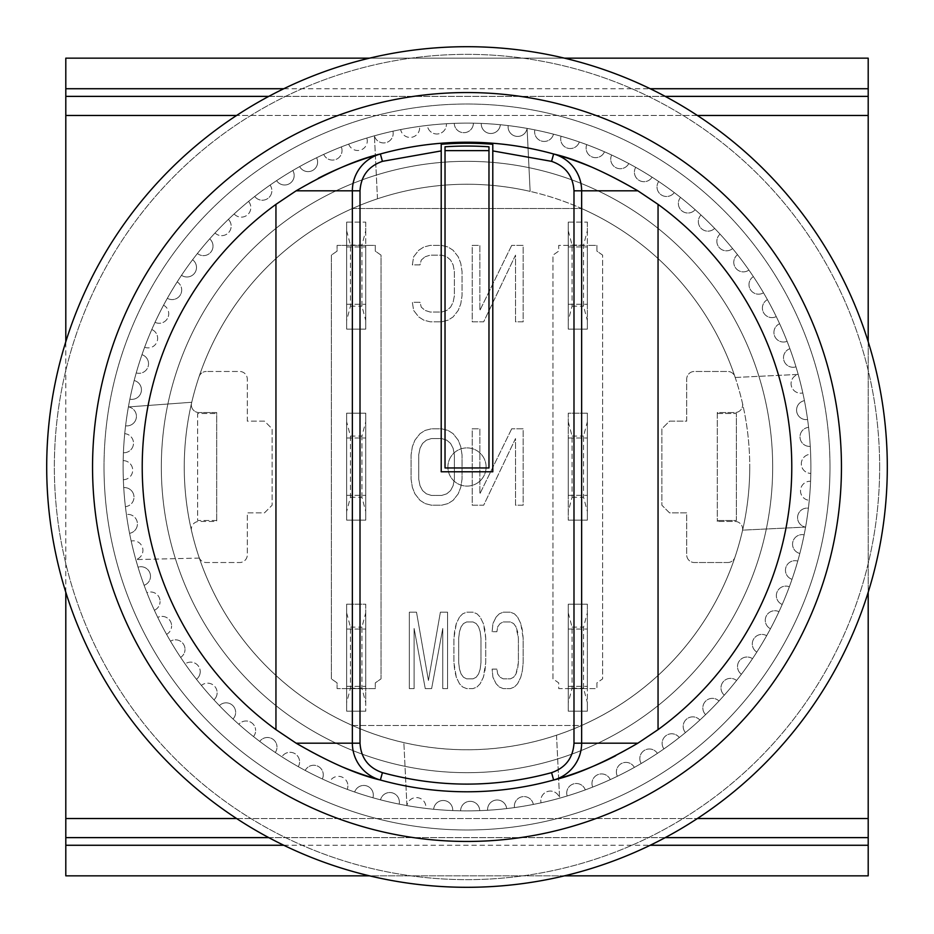 <?xml version="1.0" encoding="UTF-8"?>
<svg xmlns="http://www.w3.org/2000/svg" width="934" height="934" viewBox="0 0 934 934"><rect width="100%" height="100%" fill="white"/><g stroke="black" fill="none" stroke-linecap="round" stroke-linejoin="round"><path stroke-width="0.7" stroke-dasharray="4.67 3.5" d="M346.642 629.049L365.743 629.049L365.743 686.362L365.743 629.049L346.642 629.049L346.642 686.362L346.642 629.049M346.642 711.194L346.642 604.205L346.642 711.194L365.743 711.194L346.642 711.194M346.642 604.205L365.743 604.205L346.642 604.205L346.642 688.615L337.092 688.615L375.293 688.615L375.293 682.882L381.025 678.866L381.025 255.134L375.293 251.118L375.293 245.385L337.092 245.385L337.092 251.118L331.36 255.134L331.36 678.866L337.092 682.882L337.092 688.615L337.092 682.882L331.36 678.866L331.36 255.134L337.092 251.118L337.092 245.385L375.293 245.385L375.293 251.118L381.025 255.134L381.025 678.866L375.293 682.882L375.293 688.615L346.642 688.615L346.642 604.205L365.743 604.205L365.743 711.194L365.743 702.531L361.925 688.265L361.925 627.134L365.743 612.879L365.743 604.205L346.642 604.205M346.642 612.879L350.46 627.134L350.46 688.265L346.642 702.531M350.46 688.265L361.925 688.265M350.46 627.134L361.925 627.134M346.642 686.362L365.743 686.362L346.642 686.362M365.743 612.879L365.743 702.531M346.642 246.95L365.743 246.95L365.743 304.274L365.743 246.95L346.642 246.95L346.642 304.274L346.642 246.95M346.642 329.107L346.642 222.117L346.642 329.107L365.743 329.107L346.642 329.107L365.743 329.107L346.642 329.107L346.642 245.385L346.642 329.107M346.642 222.117L365.743 222.117L346.642 222.117M365.743 222.117L365.743 329.107L365.743 320.444L361.925 306.177L361.925 245.047L365.743 230.78L365.743 222.117M346.642 230.78L350.46 245.047L350.46 306.177L346.642 320.444M350.46 306.177L361.925 306.177M350.46 245.047L361.925 245.047M346.642 304.274L365.743 304.274L346.642 304.274M365.743 230.78L365.743 320.444M879.653 467A412.653 412.653 0 0 0 467 54.347A412.653 412.653 0 0 0 54.347 467A412.653 412.653 0 0 0 467 879.653A412.653 412.653 0 0 0 879.653 467A412.653 412.653 0 0 0 467 54.347A412.653 412.653 0 0 0 54.347 467A412.653 412.653 0 0 0 467 879.653A412.653 412.653 0 0 0 879.653 467M104.013 467A362.987 362.987 0 0 0 467 829.987A362.987 362.987 0 0 0 829.987 467A362.987 362.987 0 0 1 467 829.987A362.987 362.987 0 0 1 104.013 467A362.987 362.987 0 0 1 467 104.013A362.987 362.987 0 0 1 829.987 467A362.987 362.987 0 0 0 467 104.013A362.987 362.987 0 0 0 104.013 467A362.987 362.987 0 0 1 467 104.013A362.987 362.987 0 0 1 829.987 467A362.987 362.987 0 0 0 467 104.013A362.987 362.987 0 0 0 104.013 467A362.987 362.987 0 0 0 467 829.987A362.987 362.987 0 0 0 829.987 467A362.987 362.987 0 0 1 467 829.987A362.987 362.987 0 0 1 104.013 467M123.113 467A343.887 343.887 0 0 0 467 810.887A343.887 343.887 0 0 0 810.887 467A343.887 343.887 0 0 1 467 810.887A343.887 343.887 0 0 1 123.113 467A343.887 343.887 0 0 1 467 123.113A343.887 343.887 0 0 1 810.887 467A343.887 343.887 0 0 0 467 123.113A343.887 343.887 0 0 0 123.113 467A343.887 343.887 0 0 0 467 810.887A343.887 343.887 0 0 0 810.887 467A343.887 343.887 0 0 0 467 123.113A343.887 343.887 0 0 0 123.358 479.726A343.887 343.887 0 0 0 123.732 487.618A9.55 9.55 0 0 1 133.994 497.145A9.55 9.55 0 0 0 123.732 487.618A343.887 343.887 0 0 0 126.417 514.482A9.55 9.55 0 0 1 137.415 523.927A9.55 9.55 0 0 0 126.417 514.482A343.887 343.887 0 0 0 129.569 533.326A343.887 343.887 0 0 0 131.192 541.055A9.55 9.55 0 0 1 142.925 550.359A9.55 9.55 0 0 0 131.192 541.055A343.887 343.887 0 0 0 135.815 559.594A9.55 9.55 0 0 0 142.925 550.359A9.55 9.55 0 0 1 135.815 559.594L135.862 559.583A343.887 343.887 0 0 0 138.034 567.183A9.55 9.55 0 0 1 150.491 576.278A9.55 9.55 0 0 0 138.034 567.183A343.887 343.887 0 0 0 146.907 592.681A9.55 9.55 0 0 1 160.076 601.519A9.55 9.55 0 0 0 146.907 592.681A343.887 343.887 0 0 0 157.753 617.409A9.55 9.55 0 0 1 171.599 625.932A9.55 9.55 0 0 0 157.753 617.409A343.887 343.887 0 0 0 170.513 641.203A9.55 9.55 0 0 1 185.014 649.375A9.55 9.55 0 0 0 170.513 641.203A343.887 343.887 0 0 0 185.095 663.934A9.55 9.55 0 0 1 200.226 671.686A9.55 9.55 0 0 0 185.095 663.934A343.887 343.887 0 0 0 201.405 685.439A9.55 9.55 0 0 1 217.132 692.736A9.55 9.55 0 0 0 201.405 685.439A343.887 343.887 0 0 0 219.373 705.602A9.55 9.55 0 0 1 235.648 712.397A9.55 9.55 0 0 0 219.373 705.602A343.887 343.887 0 0 0 238.847 724.305A9.55 9.55 0 0 1 255.636 730.54A9.55 9.55 0 0 0 238.847 724.305A343.887 343.887 0 0 0 259.745 741.409A9.55 9.55 0 0 1 277.001 747.06A9.55 9.55 0 0 0 259.745 741.409A343.887 343.887 0 0 0 281.916 756.82A9.55 9.55 0 0 1 299.581 761.852A9.55 9.55 0 0 0 281.916 756.82A343.887 343.887 0 0 0 305.22 770.457A9.55 9.55 0 0 1 323.269 774.823A9.55 9.55 0 0 0 305.22 770.457A343.887 343.887 0 0 0 329.527 782.213A9.55 9.55 0 0 1 347.892 785.903A9.55 9.55 0 0 0 329.527 782.213A343.887 343.887 0 0 0 354.687 792.02A9.55 9.55 0 0 1 373.308 795.021A9.55 9.55 0 0 0 354.687 792.02A343.887 343.887 0 0 0 380.535 799.831A9.55 9.55 0 0 1 399.367 802.108A9.55 9.55 0 0 0 380.535 799.831A343.887 343.887 0 0 0 406.909 805.587A9.55 9.55 0 0 1 417.113 797.613A9.55 9.55 0 0 1 425.892 807.128A9.55 9.55 0 0 0 417.136 797.613A9.55 9.55 0 0 0 406.92 805.54L406.909 805.587A343.887 343.887 0 0 0 425.811 808.4A9.55 9.55 0 0 0 425.892 807.128A9.55 9.55 0 0 1 425.811 808.4A343.887 343.887 0 0 0 433.668 809.264A9.55 9.55 0 0 1 443.58 800.508A9.55 9.55 0 0 1 452.733 810.058A9.55 9.55 0 0 0 443.58 800.508A9.55 9.55 0 0 0 433.668 809.264A343.887 343.887 0 0 0 452.721 810.584A9.55 9.55 0 0 0 452.733 810.058A9.55 9.55 0 0 1 452.721 810.584A343.887 343.887 0 0 0 479.726 810.642A9.55 9.55 0 0 0 470.082 801.314A9.55 9.55 0 0 0 460.614 810.817A9.55 9.55 0 0 1 470.082 801.314A9.55 9.55 0 0 1 479.726 810.642A343.887 343.887 0 0 0 506.648 808.587A9.55 9.55 0 0 0 496.304 800.041A9.55 9.55 0 0 0 487.618 810.268A9.55 9.55 0 0 1 496.304 800.041A9.55 9.55 0 0 1 506.648 808.587A343.887 343.887 0 0 0 533.326 804.431A9.55 9.55 0 0 0 522.339 796.714A9.55 9.55 0 0 0 514.482 807.583A9.55 9.55 0 0 1 522.339 796.714A9.55 9.55 0 0 1 533.326 804.431A343.887 343.887 0 0 0 541.055 802.808A343.887 343.887 0 0 0 559.594 798.185L559.583 798.126A9.55 9.55 0 0 0 548.013 791.367A9.55 9.55 0 0 0 541.055 802.808A9.55 9.55 0 0 1 548.036 791.355A9.55 9.55 0 0 1 559.594 798.185A343.887 343.887 0 0 0 641.203 763.487A343.887 343.887 0 0 0 808.4 508.189A9.55 9.55 0 0 0 797.683 516.222A9.55 9.55 0 0 0 805.54 527.08L742.612 530.138A282.745 282.745 0 0 0 749.745 467A282.745 282.745 0 0 1 581.625 725.473L352.375 725.473A282.745 282.745 0 0 1 352.375 208.527A282.745 282.745 0 0 0 199.07 376.682A7.647 7.647 0 0 1 206.309 371.475A7.647 7.647 0 0 0 199.07 376.682A282.745 282.745 0 0 0 191.552 530.816A7.647 7.647 0 0 1 191.353 529.088A7.647 7.647 0 0 0 191.552 530.816A282.745 282.745 0 0 0 352.375 725.473L581.625 725.473A282.745 282.745 0 0 0 749.745 467A282.745 282.745 0 0 1 467 749.745A282.745 282.745 0 0 1 184.255 467A282.745 282.745 0 0 0 742.612 530.138L805.587 527.091A9.55 9.55 0 0 1 797.683 516.257A9.55 9.55 0 0 1 808.4 508.189A343.887 343.887 0 0 0 810.584 481.279A9.55 9.55 0 0 0 800.531 490.152A9.55 9.55 0 0 0 809.264 500.332A9.55 9.55 0 0 1 800.531 490.152A9.55 9.55 0 0 1 810.584 481.279A343.887 343.887 0 0 0 810.817 473.386A343.887 343.887 0 0 0 810.887 467A343.887 343.887 0 0 0 810.642 454.274A9.55 9.55 0 0 0 801.314 463.918A9.55 9.55 0 0 0 810.817 473.386A9.55 9.55 0 0 1 801.314 463.918A9.55 9.55 0 0 1 810.642 454.274A343.887 343.887 0 0 0 808.587 427.352A9.55 9.55 0 0 0 800.041 437.696A9.55 9.55 0 0 0 810.268 446.382A9.55 9.55 0 0 1 800.041 437.696A9.55 9.55 0 0 1 808.587 427.352A343.887 343.887 0 0 0 804.431 400.674A9.55 9.55 0 0 0 796.714 411.661A9.55 9.55 0 0 0 807.583 419.518A9.55 9.55 0 0 1 796.714 411.661A9.55 9.55 0 0 1 804.431 400.674A343.887 343.887 0 0 0 802.808 392.945A343.887 343.887 0 0 0 763.487 292.797A343.887 343.887 0 0 0 508.189 125.6A9.55 9.55 0 0 0 516.222 136.317A9.55 9.55 0 0 0 527.08 128.46L530.138 191.388A282.745 282.745 0 0 0 184.255 467A282.745 282.745 0 0 1 467 184.255A282.745 282.745 0 0 1 749.745 467A282.745 282.745 0 0 0 530.138 191.388L527.091 128.413A9.55 9.55 0 0 1 516.257 136.317A9.55 9.55 0 0 1 508.189 125.6A343.887 343.887 0 0 0 481.279 123.416A9.55 9.55 0 0 0 490.152 133.469A9.55 9.55 0 0 0 500.332 124.736A9.55 9.55 0 0 1 490.152 133.469A9.55 9.55 0 0 1 481.279 123.416A343.887 343.887 0 0 0 454.274 123.358A9.55 9.55 0 0 0 463.918 132.686A9.55 9.55 0 0 0 473.386 123.183A9.55 9.55 0 0 1 463.918 132.686A9.55 9.55 0 0 1 454.274 123.358A343.887 343.887 0 0 0 427.352 125.413A9.55 9.55 0 0 0 437.346 133.982A9.55 9.55 0 0 0 446.382 123.732A9.55 9.55 0 0 1 437.346 133.982A9.55 9.55 0 0 1 427.352 125.413A343.887 343.887 0 0 0 400.674 129.569A9.55 9.55 0 0 0 419.623 127.865A9.55 9.55 0 0 0 419.518 126.417A9.55 9.55 0 0 1 410.937 137.38A9.55 9.55 0 0 1 400.674 129.569A343.887 343.887 0 0 0 392.945 131.192A343.887 343.887 0 0 0 292.797 170.513A343.887 343.887 0 0 0 123.183 460.614A343.887 343.887 0 0 0 123.113 467M868.2 818.523L868.2 58.165L65.8 58.165L65.8 875.835L868.2 875.835L868.2 818.523L65.8 818.523M369.514 58.165L564.486 58.165M65.8 592.273L65.8 341.727M868.2 592.273L868.2 341.727M283.796 88.73L650.204 88.73M665.206 96.377L268.794 96.377M65.8 96.377L868.2 96.377M868.2 837.623L65.8 837.623M268.794 837.623L665.206 837.623M564.486 875.835L369.514 875.835M283.796 845.27L650.204 845.27M191.353 404.912A7.647 7.647 0 0 0 198.989 412.548L216.723 412.548L216.723 413.505L197.623 413.505L197.623 520.495L216.723 520.495L216.723 521.452L198.989 521.452A7.647 7.647 0 0 0 191.353 529.088A7.647 7.647 0 0 1 198.989 521.452L216.723 521.452L216.723 412.548L198.989 412.548A7.647 7.647 0 0 1 191.552 403.184A7.647 7.647 0 0 0 191.353 404.912M772.675 467A305.675 305.675 0 0 0 467 161.325A305.675 305.675 0 0 0 161.325 467A305.675 305.675 0 0 1 467 161.325A305.675 305.675 0 0 1 772.675 467A305.675 305.675 0 0 1 467 772.675A305.675 305.675 0 0 1 161.325 467A305.675 305.675 0 0 0 467 772.675A305.675 305.675 0 0 0 772.675 467A305.675 305.675 0 0 0 467 161.325A305.675 305.675 0 0 0 161.325 467A305.675 305.675 0 0 0 467 772.675A305.675 305.675 0 0 0 772.675 467M727.691 562.525A7.647 7.647 0 0 0 734.93 557.318A7.647 7.647 0 0 1 727.691 562.525L694.347 562.525L727.691 562.525M199.07 557.329A7.647 7.647 0 0 0 206.309 562.525L239.653 562.525A7.647 7.647 0 0 0 247.3 554.878L247.3 512.848L264.497 512.848L272.133 505.212L272.133 428.788L264.497 421.152L247.3 421.152L247.3 379.122A7.647 7.647 0 0 0 239.653 371.475L206.309 371.475L239.653 371.475A7.647 7.647 0 0 1 247.3 379.122L247.3 421.152L264.497 421.152L272.133 428.788L272.133 505.212L264.497 512.848L247.3 512.848L247.3 554.878A7.647 7.647 0 0 1 239.653 562.525L206.309 562.525A7.647 7.647 0 0 1 199.07 557.329M352.375 208.527L581.625 208.527A282.745 282.745 0 0 1 734.93 376.682A7.647 7.647 0 0 0 727.691 371.475L694.347 371.475A7.647 7.647 0 0 0 686.7 379.122L686.7 421.152L669.503 421.152L661.867 428.788L661.867 505.212L669.503 512.848L686.7 512.848L686.7 554.878A7.647 7.647 0 0 0 694.347 562.525A7.647 7.647 0 0 1 686.7 554.878L686.7 512.848L669.503 512.848L661.867 505.212L661.867 428.788L669.503 421.152L686.7 421.152L686.7 379.122A7.647 7.647 0 0 1 694.347 371.475L727.691 371.475A7.647 7.647 0 0 1 734.93 376.682A282.745 282.745 0 0 1 749.745 467A282.745 282.745 0 0 0 581.625 208.527L352.375 208.527M440.381 612.19L428.437 680.477L416.506 612.19L409.337 612.19L409.337 688.615L414.112 688.615L414.112 628.454L425.262 688.615L431.625 688.615L442.774 628.454L442.774 688.615L447.549 688.615L447.549 612.19L440.381 612.19L447.549 612.19L447.549 688.615L442.774 688.615L442.774 628.454L431.625 688.615L425.262 688.615L414.112 628.454L414.112 688.615L409.337 688.615L409.337 612.19L416.506 612.19L428.437 680.477L440.381 612.19M496.106 617.07L492.918 623.573L492.125 631.711L496.9 631.711L497.694 626.831L500.087 623.573L503.263 621.951L510.431 621.951L513.618 623.573L516 626.831L517.599 631.711L518.393 638.214L518.393 662.603L516 673.974L513.618 677.232L510.431 678.855L503.263 678.855L500.087 677.232L497.694 673.974L496.9 669.106L492.125 669.106L492.918 677.232L496.106 683.735L499.281 686.992L503.263 688.615L510.431 688.615L514.412 686.992L517.599 683.735L520.775 677.232L522.375 670.729L523.168 662.603L523.168 638.214L522.375 630.076L520.775 623.573L517.599 617.07L514.412 613.825L510.431 612.19L503.263 612.19L499.281 613.825L496.106 617.07L499.281 613.825L503.263 612.19L510.431 612.19L514.412 613.825L517.599 617.07L520.775 623.573L523.168 638.214L523.168 662.603L522.375 670.729L520.775 677.232L517.599 683.735L514.412 686.992L510.431 688.615L503.263 688.615L499.281 686.992L496.106 683.735L492.918 677.232L492.125 669.106L496.9 669.106L497.694 673.974L500.087 677.232L503.263 678.855L510.431 678.855L513.618 677.232L516 673.974L517.599 669.106L518.393 662.603L518.393 638.214L516 626.831L513.618 623.573L510.431 621.951L503.263 621.951L500.087 623.573L497.694 626.831L496.9 631.711L492.125 631.711L492.918 623.573L496.106 617.07M511.704 428.788L479.866 493.829L479.866 428.788L472.219 428.788L472.219 505.212L483.684 505.212L515.521 438.548L515.521 505.212L523.168 505.212L523.168 428.788L511.704 428.788L523.168 428.788L523.168 505.212L515.521 505.212L515.521 438.548L483.684 505.212L472.219 505.212L472.219 428.788L479.866 428.788L479.866 493.829L511.704 428.788M602.64 255.134L596.908 251.118L596.908 245.385L558.707 245.385L558.707 251.118L552.975 255.134L552.975 678.866L558.707 682.882L558.707 688.615L596.908 688.615L596.908 682.882L602.64 678.866L602.64 255.134L596.908 251.118L596.908 245.385L587.358 245.385L587.358 329.107L587.358 245.385L568.257 245.385L568.257 329.107L587.358 329.107L568.257 329.107L568.257 245.385L558.707 245.385L558.707 251.118L552.975 255.134L552.975 678.866L558.707 682.882L558.707 688.615L568.257 688.615L568.257 604.205L568.257 688.615L587.358 688.615L587.358 604.205L568.257 604.205L587.358 604.205L587.358 688.615L596.908 688.615L596.908 682.882L602.64 678.866L602.64 255.134M511.704 245.385L479.866 310.427L479.866 245.385L472.219 245.385L472.219 321.81L483.684 321.81L515.521 255.145L515.521 321.81L523.168 321.81L523.168 245.385L511.704 245.385L523.168 245.385L523.168 321.81L515.521 321.81L515.521 255.145L483.684 321.81L472.219 321.81L472.219 245.385L479.866 245.385L479.866 310.427L511.704 245.385M462.038 454.811L460.754 446.674L458.209 440.171L453.118 433.668L448.028 430.422L441.654 428.788L431.461 428.788L425.098 430.422L420.008 433.668L414.906 440.171L412.361 446.674L411.088 454.811L411.088 479.189L412.361 487.326L414.906 493.829L420.008 500.332L425.098 503.578L431.461 505.212L441.654 505.212L448.028 503.578L453.118 500.332L458.209 493.829L460.754 487.326L462.038 479.189L462.038 454.811L462.038 479.189L460.754 487.326L458.209 493.829L453.118 500.332L448.028 503.578L441.654 505.212L431.461 505.212L425.098 503.578L420.008 500.332L414.906 493.829L412.361 487.326L411.088 479.189L411.088 454.811L412.361 446.674L414.906 440.171L420.008 433.668L425.098 430.422L431.461 428.788L441.654 428.788L448.028 430.422L453.118 433.668L458.209 440.171L460.754 446.674L462.038 454.811M459.481 617.07L456.306 623.573L453.912 638.214L453.912 662.603L454.706 670.729L456.306 677.232L459.481 683.735L462.669 686.992L466.65 688.615L473.013 688.615L476.994 686.992L480.181 683.735L483.368 677.232L484.956 670.729L485.75 662.603L485.75 638.214L484.956 630.076L483.368 623.573L480.181 617.07L476.994 613.825L473.013 612.19L466.65 612.19L462.669 613.825L459.481 617.07L462.669 613.825L466.65 612.19L473.013 612.19L476.994 613.825L480.181 617.07L483.368 623.573L485.75 638.214L485.75 662.603L483.368 677.232L480.181 683.735L476.994 686.992L473.013 688.615L466.65 688.615L462.669 686.992L459.481 683.735L456.306 677.232L453.912 662.603L453.912 638.214L454.706 630.076L456.306 623.573L459.481 617.07M425.098 256.768L430.189 255.145L441.654 255.145L446.744 256.768L450.573 260.026L453.118 264.894L454.391 271.397L454.391 295.786L453.118 302.289L450.573 307.169L446.744 310.427L441.654 312.049L430.189 312.049L425.098 310.427L421.281 307.169L420.008 302.289L412.361 302.289L413.634 310.427L418.724 316.93L423.826 320.175L430.189 321.81L441.654 321.81L448.028 320.175L453.118 316.93L458.209 310.427L460.754 303.924L462.038 295.786L462.038 271.397L460.754 263.271L458.209 256.768L453.118 250.265L448.028 247.008L441.654 245.385L430.189 245.385L423.826 247.008L418.724 250.265L413.634 256.768L412.361 264.894L420.008 264.894L421.281 260.026L425.098 256.768L421.281 260.026L420.008 264.894L412.361 264.894L413.634 256.768L418.724 250.265L423.826 247.008L430.189 245.385L441.654 245.385L448.028 247.008L453.118 250.265L458.209 256.768L460.754 263.271L462.038 271.397L462.038 295.786L460.754 303.924L458.209 310.427L453.118 316.93L448.028 320.175L441.654 321.81L430.189 321.81L423.826 320.175L418.724 316.93L413.634 310.427L412.361 302.289L420.008 302.289L421.281 307.169L425.098 310.427L430.189 312.049L441.654 312.049L446.744 310.427L450.573 307.169L453.118 302.289L454.391 295.786L454.391 271.397L453.118 264.894L450.573 260.026L446.744 256.768L441.654 255.145L430.189 255.145L425.098 256.768M216.723 520.495L197.623 520.495L197.623 413.505L216.723 413.505L216.723 520.495M742.448 530.816A7.647 7.647 0 0 0 735.011 521.452L717.277 521.452L735.011 521.452A7.647 7.647 0 0 1 742.448 530.816M742.448 403.184A7.647 7.647 0 0 1 735.011 412.548L717.277 412.548L717.277 521.452L717.277 412.548L735.011 412.548A7.647 7.647 0 0 0 742.448 403.184M365.743 688.615L365.743 604.205L365.743 688.615M365.743 329.107L365.743 245.385L365.743 329.107M350.46 497.227L361.925 497.227L365.743 511.482L365.743 520.145L365.743 413.167L346.642 413.167L346.642 520.145L365.743 520.145L365.743 413.167L346.642 413.167L365.743 413.167L365.743 520.145L346.642 520.145L365.743 520.145L346.642 520.145L346.642 413.167L346.642 520.145L346.642 421.829L350.46 436.085L350.46 497.227L346.642 511.482M587.358 413.167L568.257 413.167L568.257 520.145L587.358 520.145L587.358 413.167L587.358 520.145L568.257 520.145L568.257 413.167L587.358 413.167L568.257 413.167L568.257 520.145L568.257 413.167L587.358 413.167L587.358 520.145L568.257 520.145L587.358 520.145L587.358 511.482L583.54 497.227L583.54 436.085L587.358 421.829L587.358 413.167M454.391 479.189L454.391 454.811L453.118 448.297L450.573 443.428L446.744 440.171L441.654 438.548L431.461 438.548L426.371 440.171L422.553 443.428L420.008 448.297L418.724 454.811L418.724 479.189L420.008 485.703L422.553 490.572L426.371 493.829L431.461 495.452L441.654 495.452L446.744 493.829L450.573 490.572L453.118 485.703L454.391 479.189L453.118 485.703L450.573 490.572L446.744 493.829L441.654 495.452L431.461 495.452L426.371 493.829L422.553 490.572L420.008 485.703L418.724 479.189L418.724 454.811L420.008 448.297L422.553 443.428L426.371 440.171L431.461 438.548L441.654 438.548L446.744 440.171L450.573 443.428L453.118 448.297L454.391 454.811L454.391 479.189M480.181 631.711L478.593 626.831L476.2 623.573L473.013 621.951L466.65 621.951L463.462 623.573L461.081 626.831L459.481 631.711L458.687 638.214L458.687 662.603L459.481 669.106L461.081 673.974L463.462 677.232L466.65 678.855L473.013 678.855L476.2 677.232L478.593 673.974L480.181 669.106L480.975 662.603L480.975 638.214L480.181 631.711L480.975 638.214L480.975 662.603L480.181 669.106L478.593 673.974L476.2 677.232L473.013 678.855L466.65 678.855L463.462 677.232L461.081 673.974L459.481 669.106L458.687 662.603L458.687 638.214L459.481 631.711L461.081 626.831L463.462 623.573L466.65 621.951L473.013 621.951L476.2 623.573L478.593 626.831L480.181 631.711M717.277 413.505L736.377 413.505L717.277 413.505M717.277 520.495L736.377 520.495L736.377 413.505L736.377 520.495L717.277 520.495M343.233 767.269A324.775 324.775 0 0 1 142.225 467A324.775 324.775 0 0 0 467 791.775A324.775 324.775 0 0 0 791.775 467A324.775 324.775 0 0 1 615.623 755.781M553.617 780.018A324.775 324.775 0 0 1 380.383 780.018A38.212 38.212 0 0 1 352.363 743.184L352.363 190.816A38.212 38.212 0 0 1 380.383 153.982A324.775 324.775 0 0 1 553.617 153.982A38.212 38.212 0 0 1 581.637 190.816L581.637 743.184A38.212 38.212 0 0 1 553.617 780.018A38.212 38.212 0 0 0 581.637 743.184M887.3 467A420.3 420.3 0 0 0 467 46.7A420.3 420.3 0 0 0 46.7 467A420.3 420.3 0 0 0 467 887.3A420.3 420.3 0 0 0 887.3 467M486.1 467A19.1 19.1 0 0 1 467 486.1A19.1 19.1 0 0 1 447.9 467A19.1 19.1 0 0 1 467 447.9A19.1 19.1 0 0 1 486.1 467A19.1 19.1 0 0 1 467 486.1A19.1 19.1 0 0 1 447.9 467A19.1 19.1 0 0 1 467 447.9A19.1 19.1 0 0 1 486.1 467M590.767 166.731A324.775 324.775 0 0 1 791.775 467A324.775 324.775 0 0 0 467 142.225A324.775 324.775 0 0 0 142.225 467A324.775 324.775 0 0 1 318.377 178.219M123.183 460.614A9.55 9.55 0 0 1 132.686 470.176A9.55 9.55 0 0 0 123.183 460.614M124.736 433.668A9.55 9.55 0 0 1 133.492 443.183A9.55 9.55 0 0 0 124.736 433.668M128.46 406.92L128.413 406.909A9.55 9.55 0 0 1 136.422 416.342A9.55 9.55 0 0 0 128.46 406.92L191.762 402.262L128.46 406.92M134.169 380.535A9.55 9.55 0 0 1 141.443 389.805A9.55 9.55 0 0 0 134.169 380.535M141.98 354.687A9.55 9.55 0 0 1 148.541 363.758A9.55 9.55 0 0 0 141.98 354.687M151.787 329.527A9.55 9.55 0 0 1 157.648 338.341A9.55 9.55 0 0 0 151.787 329.527M163.543 305.22A9.55 9.55 0 0 1 168.727 313.707A9.55 9.55 0 0 0 163.543 305.22M177.18 281.916A9.55 9.55 0 0 1 181.698 290.03A9.55 9.55 0 0 0 177.18 281.916M192.591 259.745A9.55 9.55 0 0 1 196.49 267.439A9.55 9.55 0 0 0 192.591 259.745M209.695 238.847A9.55 9.55 0 0 1 213.01 246.086A9.55 9.55 0 0 0 209.695 238.847M228.398 219.373A9.55 9.55 0 0 1 231.165 226.086A9.55 9.55 0 0 0 228.398 219.373M248.561 201.405A9.55 9.55 0 0 1 250.814 207.582A9.55 9.55 0 0 0 248.561 201.405M270.066 185.095A9.55 9.55 0 0 1 271.864 190.664A9.55 9.55 0 0 0 270.066 185.095M292.797 170.513A9.55 9.55 0 0 1 294.175 175.464A9.55 9.55 0 0 0 292.797 170.513M316.591 157.753A9.55 9.55 0 0 1 317.618 162.049A9.55 9.55 0 0 0 316.591 157.753M341.319 146.907A9.55 9.55 0 0 1 342.031 150.526A9.55 9.55 0 0 0 341.319 146.907M366.817 138.034A9.55 9.55 0 0 1 367.272 140.941A9.55 9.55 0 0 0 366.817 138.034M392.945 131.192A9.55 9.55 0 0 1 393.191 133.375A9.55 9.55 0 0 0 392.945 131.192M125.6 425.811A9.55 9.55 0 0 0 136.422 416.342A9.55 9.55 0 0 1 125.6 425.811M199.327 558.077L135.862 559.583L199.327 558.077M129.569 533.326A9.55 9.55 0 0 0 137.415 523.927A9.55 9.55 0 0 1 129.569 533.326M125.413 506.648A9.55 9.55 0 0 0 133.994 497.145A9.55 9.55 0 0 1 125.413 506.648M123.358 479.726A9.55 9.55 0 0 0 132.686 470.176A9.55 9.55 0 0 1 123.358 479.726M123.416 452.721A9.55 9.55 0 0 0 133.492 443.183A9.55 9.55 0 0 1 123.416 452.721M735.198 377.476L798.126 374.417A9.55 9.55 0 0 0 791.367 385.987A9.55 9.55 0 0 0 802.808 392.945A9.55 9.55 0 0 1 791.355 385.964A9.55 9.55 0 0 1 798.185 374.406L735.198 377.476M556.524 735.198L559.583 798.126L556.524 735.198M804.116 534.855A9.55 9.55 0 0 0 792.803 542.047A9.55 9.55 0 0 0 799.831 553.465A9.55 9.55 0 0 1 792.803 542.047A9.55 9.55 0 0 1 804.116 534.855M797.753 561.101A9.55 9.55 0 0 0 785.903 567.382A9.55 9.55 0 0 0 792.02 579.313A9.55 9.55 0 0 1 785.903 567.382A9.55 9.55 0 0 1 797.753 561.101M789.358 586.75A9.55 9.55 0 0 0 777.041 592.086A9.55 9.55 0 0 0 782.213 604.473A9.55 9.55 0 0 1 777.041 592.086A9.55 9.55 0 0 1 789.358 586.75M778.968 611.677A9.55 9.55 0 0 0 766.277 616.031A9.55 9.55 0 0 0 770.457 628.78A9.55 9.55 0 0 1 766.277 616.031A9.55 9.55 0 0 1 778.968 611.677M766.651 635.704A9.55 9.55 0 0 0 753.656 639.054A9.55 9.55 0 0 0 756.82 652.084A9.55 9.55 0 0 1 753.656 639.054A9.55 9.55 0 0 1 766.651 635.704M752.489 658.704A9.55 9.55 0 0 0 739.284 661.015A9.55 9.55 0 0 0 741.409 674.255A9.55 9.55 0 0 1 739.284 661.015A9.55 9.55 0 0 1 752.489 658.704M736.576 680.512A9.55 9.55 0 0 0 723.22 681.773A9.55 9.55 0 0 0 724.305 695.153A9.55 9.55 0 0 1 723.22 681.773A9.55 9.55 0 0 1 736.576 680.512M718.993 701.002A9.55 9.55 0 0 0 705.579 701.212A9.55 9.55 0 0 0 705.602 714.627A9.55 9.55 0 0 1 705.579 701.212A9.55 9.55 0 0 1 718.993 701.002M699.858 720.044A9.55 9.55 0 0 0 686.467 719.215A9.55 9.55 0 0 0 685.439 732.595A9.55 9.55 0 0 1 686.467 719.215A9.55 9.55 0 0 1 699.858 720.044M679.287 737.545A9.55 9.55 0 0 0 666 735.653A9.55 9.55 0 0 0 663.934 748.905A9.55 9.55 0 0 1 666 735.653A9.55 9.55 0 0 1 679.287 737.545M657.396 753.364A9.55 9.55 0 0 0 644.308 750.446A9.55 9.55 0 0 0 641.203 763.487A9.55 9.55 0 0 1 644.308 750.446A9.55 9.55 0 0 1 657.396 753.364M634.349 767.421A9.55 9.55 0 0 0 621.519 763.475A9.55 9.55 0 0 0 617.409 776.247A9.55 9.55 0 0 1 621.519 763.475A9.55 9.55 0 0 1 634.349 767.421M610.264 779.621A9.55 9.55 0 0 0 597.783 774.683A9.55 9.55 0 0 0 592.681 787.093A9.55 9.55 0 0 1 597.783 774.683A9.55 9.55 0 0 1 610.264 779.621M585.291 789.895A9.55 9.55 0 0 0 573.242 784A9.55 9.55 0 0 0 567.183 795.966A9.55 9.55 0 0 1 573.242 784A9.55 9.55 0 0 1 585.291 789.895M406.92 805.54L403.862 742.612L406.92 805.54M399.145 804.116A9.55 9.55 0 0 0 399.367 802.108A9.55 9.55 0 0 1 399.145 804.116M372.899 797.753A9.55 9.55 0 0 0 373.308 795.021A9.55 9.55 0 0 1 372.899 797.753M347.25 789.358A9.55 9.55 0 0 0 347.892 785.903A9.55 9.55 0 0 1 347.25 789.358M322.323 778.968A9.55 9.55 0 0 0 323.269 774.823A9.55 9.55 0 0 1 322.323 778.968M298.296 766.651A9.55 9.55 0 0 0 299.581 761.852A9.55 9.55 0 0 1 298.296 766.651M275.297 752.489A9.55 9.55 0 0 0 277.001 747.06A9.55 9.55 0 0 1 275.297 752.489M253.488 736.576A9.55 9.55 0 0 0 255.636 730.54A9.55 9.55 0 0 1 253.488 736.576M232.998 718.993A9.55 9.55 0 0 0 235.648 712.397A9.55 9.55 0 0 1 232.998 718.993M213.956 699.858A9.55 9.55 0 0 0 217.132 692.736A9.55 9.55 0 0 1 213.956 699.858M196.455 679.287A9.55 9.55 0 0 0 200.226 671.686A9.55 9.55 0 0 1 196.455 679.287M180.636 657.396A9.55 9.55 0 0 0 185.014 649.375A9.55 9.55 0 0 1 180.636 657.396M166.579 634.349A9.55 9.55 0 0 0 171.599 625.932A9.55 9.55 0 0 1 166.579 634.349M154.379 610.264A9.55 9.55 0 0 0 160.076 601.519A9.55 9.55 0 0 1 154.379 610.264M144.105 585.291A9.55 9.55 0 0 0 150.491 576.278A9.55 9.55 0 0 1 144.105 585.291M374.406 135.815L374.417 135.874A9.55 9.55 0 0 0 393.191 133.375A9.55 9.55 0 0 1 374.406 135.815M377.476 198.802L374.417 135.874L377.476 198.802M129.884 399.145A9.55 9.55 0 0 0 141.443 389.805A9.55 9.55 0 0 1 129.884 399.145M136.247 372.899A9.55 9.55 0 0 0 148.541 363.758A9.55 9.55 0 0 1 136.247 372.899M144.642 347.25A9.55 9.55 0 0 0 157.648 338.341A9.55 9.55 0 0 1 144.642 347.25M155.032 322.323A9.55 9.55 0 0 0 168.727 313.707A9.55 9.55 0 0 1 155.032 322.323M167.349 298.296A9.55 9.55 0 0 0 181.698 290.03A9.55 9.55 0 0 1 167.349 298.296M181.511 275.297A9.55 9.55 0 0 0 196.49 267.439A9.55 9.55 0 0 1 181.511 275.297M197.424 253.488A9.55 9.55 0 0 0 213.01 246.086A9.55 9.55 0 0 1 197.424 253.488M215.007 232.998A9.55 9.55 0 0 0 231.165 226.086A9.55 9.55 0 0 1 215.007 232.998M234.142 213.956A9.55 9.55 0 0 0 250.814 207.582A9.55 9.55 0 0 1 234.142 213.956M254.713 196.455A9.55 9.55 0 0 0 271.864 190.664A9.55 9.55 0 0 1 254.713 196.455M276.604 180.636A9.55 9.55 0 0 0 294.175 175.464A9.55 9.55 0 0 1 276.604 180.636M299.651 166.579A9.55 9.55 0 0 0 317.618 162.049A9.55 9.55 0 0 1 299.651 166.579M323.736 154.379A9.55 9.55 0 0 0 342.031 150.526A9.55 9.55 0 0 1 323.736 154.379M348.709 144.105A9.55 9.55 0 0 0 367.272 140.941A9.55 9.55 0 0 1 348.709 144.105M534.855 129.884A9.55 9.55 0 0 0 542.047 141.197A9.55 9.55 0 0 0 553.465 134.169A9.55 9.55 0 0 1 542.047 141.197A9.55 9.55 0 0 1 534.855 129.884M561.101 136.247A9.55 9.55 0 0 0 567.382 148.097A9.55 9.55 0 0 0 579.313 141.98A9.55 9.55 0 0 1 567.382 148.097A9.55 9.55 0 0 1 561.101 136.247M586.75 144.642A9.55 9.55 0 0 0 592.086 156.959A9.55 9.55 0 0 0 604.473 151.787A9.55 9.55 0 0 1 592.086 156.959A9.55 9.55 0 0 1 586.75 144.642M611.677 155.032A9.55 9.55 0 0 0 616.031 167.723A9.55 9.55 0 0 0 628.78 163.543A9.55 9.55 0 0 1 616.031 167.723A9.55 9.55 0 0 1 611.677 155.032M635.704 167.349A9.55 9.55 0 0 0 639.054 180.344A9.55 9.55 0 0 0 652.084 177.18A9.55 9.55 0 0 1 639.054 180.344A9.55 9.55 0 0 1 635.704 167.349M658.704 181.511A9.55 9.55 0 0 0 661.015 194.716A9.55 9.55 0 0 0 674.255 192.591A9.55 9.55 0 0 1 661.015 194.716A9.55 9.55 0 0 1 658.704 181.511M680.512 197.424A9.55 9.55 0 0 0 681.773 210.78A9.55 9.55 0 0 0 695.153 209.695A9.55 9.55 0 0 1 681.773 210.78A9.55 9.55 0 0 1 680.512 197.424M701.002 215.007A9.55 9.55 0 0 0 701.212 228.421A9.55 9.55 0 0 0 714.627 228.398A9.55 9.55 0 0 1 701.212 228.421A9.55 9.55 0 0 1 701.002 215.007M720.044 234.142A9.55 9.55 0 0 0 719.215 247.533A9.55 9.55 0 0 0 732.595 248.561A9.55 9.55 0 0 1 719.215 247.533A9.55 9.55 0 0 1 720.044 234.142M737.545 254.713A9.55 9.55 0 0 0 735.653 268A9.55 9.55 0 0 0 748.905 270.066A9.55 9.55 0 0 1 735.653 268A9.55 9.55 0 0 1 737.545 254.713M753.364 276.604A9.55 9.55 0 0 0 750.446 289.692A9.55 9.55 0 0 0 763.487 292.797A9.55 9.55 0 0 1 750.446 289.692A9.55 9.55 0 0 1 753.364 276.604M767.421 299.651A9.55 9.55 0 0 0 763.475 312.481A9.55 9.55 0 0 0 776.247 316.591A9.55 9.55 0 0 1 763.475 312.481A9.55 9.55 0 0 1 767.421 299.651M779.621 323.736A9.55 9.55 0 0 0 774.683 336.217A9.55 9.55 0 0 0 787.093 341.319A9.55 9.55 0 0 1 774.683 336.217A9.55 9.55 0 0 1 779.621 323.736M789.895 348.709A9.55 9.55 0 0 0 784 360.757A9.55 9.55 0 0 0 795.966 366.817A9.55 9.55 0 0 1 784 360.757A9.55 9.55 0 0 1 789.895 348.709M346.642 437.999L365.743 437.999L365.743 495.312L365.743 437.999L346.642 437.999L346.642 495.312L346.642 437.999M350.46 436.085L361.925 436.085L365.743 421.829L365.743 413.167L346.642 413.167L346.642 421.829M346.642 495.312L365.743 495.312L346.642 495.312M365.743 421.829L365.743 511.482M361.925 497.227L361.925 436.085M568.257 629.049L587.358 629.049L587.358 686.362L587.358 629.049L568.257 629.049L568.257 686.362L568.257 629.049M568.257 711.194L568.257 604.205L568.257 711.194L587.358 711.194L568.257 711.194M568.257 604.205L587.358 604.205L568.257 604.205M587.358 604.205L587.358 711.194L587.358 702.531L583.54 688.265L583.54 627.134L587.358 612.879L587.358 604.205M568.257 612.879L572.075 627.134L572.075 688.265L568.257 702.531M572.075 688.265L583.54 688.265M572.075 627.134L583.54 627.134M568.257 686.362L587.358 686.362L568.257 686.362M587.358 612.879L587.358 702.531M791.775 467A324.775 324.775 0 0 0 467 142.225A324.775 324.775 0 0 0 142.225 467A324.775 324.775 0 0 0 467 791.775A324.775 324.775 0 0 0 791.775 467M441.21 150.911L441.21 471.775L492.79 471.775L492.79 150.911M488.972 147.198L488.972 467.957L445.028 467.957L445.028 147.198M445.028 146.801A320.957 320.957 0 0 1 488.972 146.801M568.257 437.999L587.358 437.999L587.358 495.312L587.358 437.999L568.257 437.999L568.257 495.312L568.257 437.999M568.257 421.829L572.075 436.085L572.075 497.227L568.257 511.482M572.075 497.227L583.54 497.227M572.075 436.085L583.54 436.085M568.257 495.312L587.358 495.312L568.257 495.312M587.358 421.829L587.358 511.482M568.257 246.95L587.358 246.95L587.358 304.274L587.358 246.95L568.257 246.95L568.257 304.274L568.257 246.95M568.257 329.107L568.257 222.117L568.257 329.107L587.358 329.107L568.257 329.107M568.257 222.117L587.358 222.117L568.257 222.117M587.358 222.117L587.358 329.107L587.358 320.444L583.54 306.177L583.54 245.047L587.358 230.78L587.358 222.117M568.257 230.78L572.075 245.047L572.075 306.177L568.257 320.444M572.075 306.177L583.54 306.177M572.075 245.047L583.54 245.047M568.257 304.274L587.358 304.274L568.257 304.274M587.358 230.78L587.358 320.444M868.2 115.477L65.8 115.477M697.394 115.477L236.606 115.477M236.606 818.523L697.394 818.523M380.383 153.982A38.212 38.212 0 0 0 352.363 190.816"/><path stroke-width="1.4" d="M65.8 341.727L65.8 58.165L369.514 58.165M564.486 58.165L868.2 58.165L868.2 115.477L697.394 115.477M65.8 592.273L65.8 875.835L369.514 875.835M697.394 818.523L868.2 818.523L868.2 592.273M868.2 341.727L868.2 115.477M868.2 818.523L868.2 875.835L564.486 875.835M65.8 88.73L283.796 88.73M650.204 88.73L868.2 88.73M868.2 96.377L665.206 96.377M268.794 96.377L65.8 96.377M65.8 837.623L268.794 837.623M665.206 837.623L868.2 837.623M65.8 845.27L283.796 845.27M650.204 845.27L868.2 845.27M615.623 755.781A324.775 324.775 0 0 1 343.233 767.269M841.452 467A374.452 374.452 0 0 0 467 92.548A374.452 374.452 0 0 0 92.548 467A374.452 374.452 0 0 0 467 841.452A374.452 374.452 0 0 0 841.452 467M887.3 467A420.3 420.3 0 0 0 467 46.7A420.3 420.3 0 0 0 46.7 467A420.3 420.3 0 0 0 467 887.3A420.3 420.3 0 0 0 887.3 467M318.377 178.219A324.775 324.775 0 0 1 590.767 166.731M658.05 204.359A324.775 324.775 0 0 1 658.05 729.641L637.875 743.184C604.578 762.471 576.488 774.741 553.617 780.018A324.775 324.775 0 0 1 380.383 780.018C357.745 774.846 329.655 762.564 296.125 743.184L275.95 729.641A324.775 324.775 0 0 1 275.95 204.359L296.125 190.816C329.422 171.529 357.512 159.259 380.383 153.982A324.775 324.775 0 0 1 553.617 153.982C576.255 159.154 604.345 171.436 637.875 190.816L658.05 204.359L658.05 729.641M492.79 144.28L492.79 150.911L551.585 161.348L553.617 153.982A38.212 38.212 0 0 1 581.637 190.816L581.637 743.184A38.212 38.212 0 0 1 553.617 780.018L551.585 772.651C495.195 787.922 438.805 787.922 382.415 772.651L380.383 780.018A38.212 38.212 0 0 1 352.363 743.184L352.363 190.816A38.212 38.212 0 0 1 380.383 153.982L382.415 161.348L441.21 150.911L441.21 144.28L441.21 471.775L492.79 471.775L492.79 144.28A323.748 323.748 0 0 0 441.21 144.28M445.028 147.198L445.028 146.801A320.957 320.957 0 0 1 488.972 146.801L488.972 147.198M488.972 146.801L488.972 467.957L445.028 467.957L445.028 146.801M236.606 115.477L65.8 115.477M65.8 818.523L236.606 818.523M275.95 729.641L275.95 204.359M296.125 743.184L352.363 743.184A38.212 38.212 0 0 0 380.383 780.018M637.875 743.184L581.637 743.184A38.212 38.212 0 0 1 553.617 780.018M637.875 190.816L581.637 190.816A38.212 38.212 0 0 0 553.617 153.982M296.125 190.816L352.363 190.816A38.212 38.212 0 0 1 380.383 153.982M382.415 772.651C368.428 767.783 360.956 757.964 360.01 743.184L352.363 743.184M360.01 743.184L360.01 190.816C360.956 176.036 368.428 166.217 382.415 161.348M551.585 161.348C565.572 166.217 573.044 176.036 573.99 190.816L573.99 743.184C573.044 757.964 565.572 767.783 551.585 772.651M581.637 743.184L573.99 743.184M573.99 190.816L581.637 190.816M352.363 190.816L360.01 190.816M445.028 150.631L488.972 150.631"/></g></svg>
